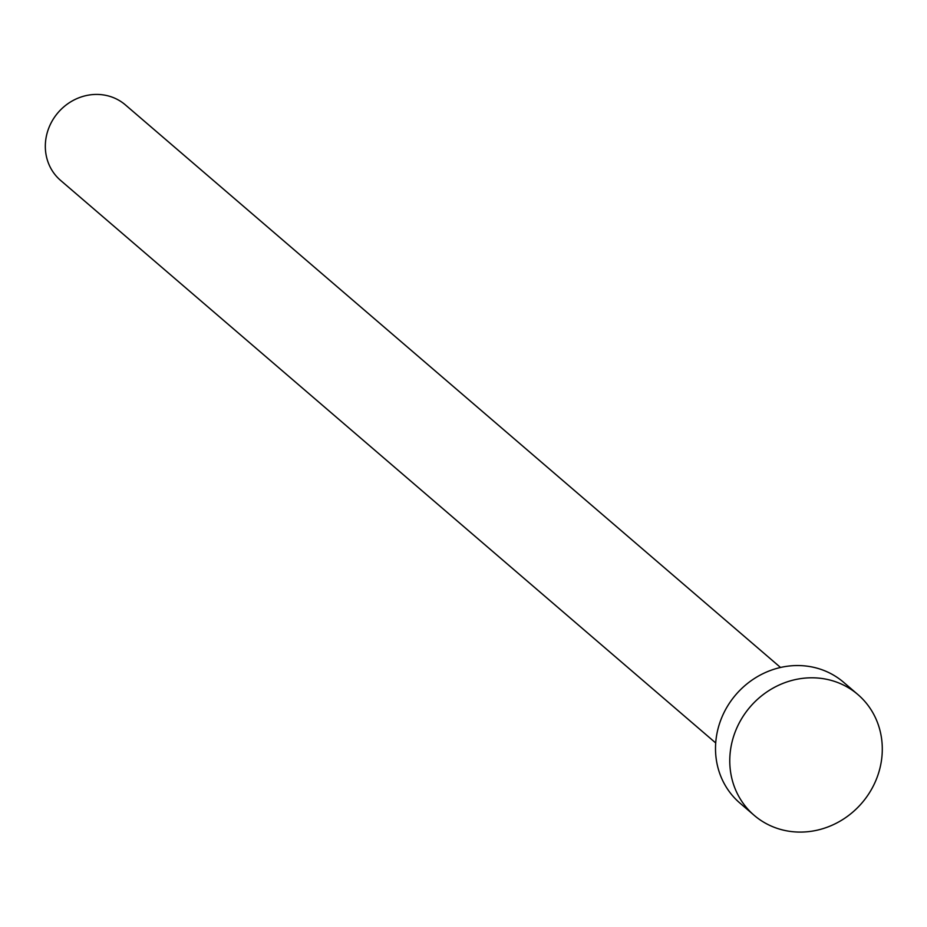<?xml version="1.0" encoding="UTF-8"?>
<svg xmlns="http://www.w3.org/2000/svg" width="927" height="927" viewBox="0 0 927 927"><rect width="100%" height="100%" fill="white"/><g stroke="black" fill="none" stroke-linecap="round" stroke-linejoin="round"><path stroke-width="1.39" d="M715.714 742.956L60.579 180.394A49.745 46.06 -49.3 0 1 49.224 126.964A49.745 46.06 -49.3 0 1 125.4 104.902L780.534 667.475M754.172 815.331L739.92 803.083A79.595 73.697 -49.3 0 1 721.751 717.591A79.595 73.697 -49.3 0 1 843.628 682.307L857.892 694.555A79.595 73.697 -49.3 0 1 876.05 780.036A79.595 73.697 -49.3 0 1 754.172 815.331A79.595 73.697 -49.3 0 1 736.015 729.839A79.595 73.697 -49.3 0 1 857.892 694.555"/></g></svg>

